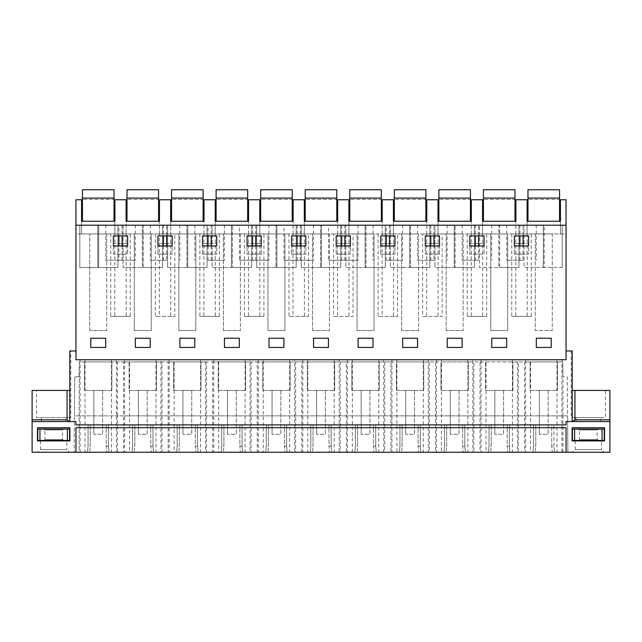 <?xml version="1.0" encoding="UTF-8"?>
<svg xmlns="http://www.w3.org/2000/svg" width="642" height="642" viewBox="0 0 642 642"><rect width="100%" height="100%" fill="white"/><g stroke="black" fill="none" stroke-linecap="round" stroke-linejoin="round"><path stroke-width="0.48" stroke-dasharray="3.21 2.41" d="M159.449 233.961L159.449 199.758L170.676 199.758L170.676 233.961L159.449 233.961L159.449 221.249L126.121 221.249L126.121 233.961L114.894 233.961L114.894 199.758L126.121 199.758L126.121 233.961L159.449 233.961M170.676 233.961L204.004 233.961L204.004 221.249L170.676 221.249L170.676 233.961M215.23 233.961L204.004 233.961L204.004 199.758L215.23 199.758L215.23 233.961L248.558 233.961L248.558 221.249L215.23 221.249L215.23 233.961M259.785 233.961L248.558 233.961L248.558 199.758L259.785 199.758L259.785 233.961L293.113 233.961L293.113 221.249L259.785 221.249L259.785 233.961M304.332 233.961L293.113 233.961L293.113 199.758L304.332 199.758L304.332 233.961L337.668 233.961L337.668 221.249L304.332 221.249L304.332 233.961M348.887 233.961L337.668 233.961L337.668 199.758L348.887 199.758L348.887 233.961L382.215 233.961L382.215 221.249L348.887 221.249L348.887 233.961M393.442 233.961L382.215 233.961L382.215 199.758L393.442 199.758L393.442 233.961L426.769 233.961L426.769 221.249L393.442 221.249L393.442 233.961M437.996 233.961L426.769 233.961L426.769 199.758L437.996 199.758L437.996 233.961L471.324 233.961L471.324 221.249L437.996 221.249L437.996 233.961M482.551 233.961L471.324 233.961L471.324 199.758L482.551 199.758L482.551 233.961L515.879 233.961L515.879 221.249L482.551 221.249L482.551 233.961M527.106 233.961L515.879 233.961L515.879 199.758L527.106 199.758L527.106 233.961L560.434 233.961L560.434 221.249L527.106 221.249L527.106 233.961M117.422 361.928L117.422 415.864L123.593 415.864L123.593 361.928L79.279 361.928L79.022 376.838L74.769 376.838L74.432 415.864L117.422 415.864L117.422 452.265L79.038 452.265L79.279 361.928L562.721 361.928L562.978 376.838L567.231 376.838L567.568 415.864L74.432 415.864L74.111 452.265L554.479 452.265L552.289 452.265L551.751 446.126L551.751 424.9L566.051 424.9L566.051 421.561L609.9 421.561L593.328 421.561L609.9 421.561L609.9 452.265L561.935 452.265L561.935 359.737L566.051 359.737L566.051 233.961L560.434 233.961L560.434 199.758L566.051 199.758L566.051 233.961L75.949 233.961L75.949 359.737L75.949 350.965L69.809 350.965L69.809 421.561L69.809 350.965L70.781 350.965L69.809 350.965L69.809 390.432L36.57 390.432L36.57 417.621L70.781 417.621L70.781 350.965M81.566 233.961L75.949 233.961L75.949 199.758L81.566 199.758L81.566 233.961L114.894 233.961L114.894 221.249L81.566 221.249L81.566 233.961M106.716 233.961L89.736 233.961L106.716 233.961L106.716 330.526L106.716 233.961M134.29 233.961L151.271 233.961L134.29 233.961L134.29 330.526L151.271 330.526L151.271 233.961L151.271 330.526L134.29 330.526L134.29 233.961M490.729 233.961L507.71 233.961L490.729 233.961L490.729 330.526L507.71 330.526L507.71 233.961L507.71 330.526L490.729 330.526L490.729 233.961M178.845 233.961L195.826 233.961L178.845 233.961L178.845 330.526L195.826 330.526L195.826 233.961L195.826 330.526L178.845 330.526L178.845 233.961M267.955 233.961L284.936 233.961L267.955 233.961L267.955 330.526L284.936 330.526L284.936 233.961L284.936 330.526L267.955 330.526L267.955 233.961M219.355 233.961L199.871 233.961L219.355 233.961L219.355 316.41L199.871 316.41L219.355 316.41M240.381 233.961L223.4 233.961L240.381 233.961L240.381 330.526L240.381 233.961M333.535 233.961L353.02 233.961L353.02 316.41L333.535 316.41L333.535 233.961L337.572 233.961L337.572 316.41L333.535 316.41M337.572 233.961L353.02 233.961M422.645 233.961L442.129 233.961L442.129 316.41L422.645 316.41L422.645 233.961L426.681 233.961L426.681 316.41L422.645 316.41M426.681 233.961L442.129 233.961M418.6 233.961L401.619 233.961L418.6 233.961L418.6 330.526L418.6 233.961M552.264 233.961L535.284 233.961L552.264 233.961L552.264 330.526L552.264 233.961M130.246 233.961L110.761 233.961L130.246 233.961L130.246 316.41L110.761 316.41L130.246 316.41M463.155 233.961L446.174 233.961L463.155 233.961L463.155 330.526L463.155 233.961M382.126 233.961L397.575 233.961L397.575 316.41L378.09 316.41L382.126 316.41L382.126 233.961L397.575 233.961M329.49 233.961L312.51 233.961L329.49 233.961L329.49 330.526L329.49 233.961M263.91 233.961L244.425 233.961L263.91 233.961L263.91 316.41L244.425 316.41L263.91 316.41M293.017 233.961L308.465 233.961L308.465 316.41L288.98 316.41L293.017 316.41L293.017 233.961L308.465 233.961M486.684 233.961L467.199 233.961L486.684 233.961L486.684 316.41L467.199 316.41L486.684 316.41M357.064 233.961L374.045 233.961L357.064 233.961L357.064 330.526L374.045 330.526L374.045 233.961L374.045 330.526L357.064 330.526L357.064 233.961M531.239 233.961L511.754 233.961L531.239 233.961L531.239 316.41L511.754 316.41L531.239 316.41M159.36 233.961L174.801 233.961L174.801 316.41L155.316 316.41L159.36 316.41L159.36 233.961L174.801 233.961M566.051 225.198L75.949 225.198M566.051 350.965L566.051 359.737L566.051 350.965L572.191 350.965L571.219 350.965L572.191 350.965L572.191 421.561L593.328 421.561L572.191 421.561L572.191 390.432L572.191 421.561M561.935 359.737L530.557 359.737L530.557 452.265L517.388 452.265L517.388 359.737L486.002 359.737L486.002 452.265L472.833 452.265L472.833 359.737L441.447 359.737L441.447 452.265L428.278 452.265L428.278 359.737L396.892 359.737L396.892 452.265L383.723 452.265L383.723 359.737L352.338 359.737L352.338 452.265L339.169 452.265L339.169 359.737L307.791 359.737L307.791 452.265L294.614 452.265L294.614 359.737L263.236 359.737L263.236 452.265L250.059 452.265L250.059 359.737L218.681 359.737L218.681 452.265L205.504 452.265L205.504 359.737L174.126 359.737L174.126 452.265L160.949 452.265L160.949 359.737L129.572 359.737L129.572 452.265L116.395 452.265L116.395 359.737L75.949 359.737L566.051 359.737L75.949 359.737L75.949 350.965M105.681 338.246L90.771 338.246L105.681 338.246L105.681 347.45L105.681 338.246L105.681 347.45L90.771 347.45L90.771 338.246L90.771 347.45L105.681 347.45L90.771 347.45L90.771 338.246L105.681 338.246M127.614 243.615L113.401 243.615L113.401 254.136L127.614 254.136L127.614 243.615L113.401 243.615L113.401 254.136L127.614 254.136L127.614 243.615M514.386 254.136L514.386 243.615L528.599 243.615L514.386 243.615L514.386 254.136L528.599 254.136L528.599 243.615L528.599 254.136L514.386 254.136M506.674 347.45L506.674 338.246L491.764 338.246L506.674 338.246L506.674 347.45L491.764 347.45L491.764 338.246L491.764 347.45L506.674 347.45L491.764 347.45L491.764 338.246L506.674 338.246M328.455 347.45L328.455 338.246L313.545 338.246L328.455 338.246L328.455 347.45L313.545 347.45L313.545 338.246L313.545 347.45L328.455 347.45L313.545 347.45L313.545 338.246L328.455 338.246M261.27 254.136L261.27 243.615L247.066 243.615L247.066 254.136L261.27 254.136L261.27 243.615L247.066 243.615L247.066 254.136L261.27 254.136M202.511 254.136L216.715 254.136L216.715 243.615L202.511 243.615L202.511 254.136L216.715 254.136L216.715 243.615L202.511 243.615L202.511 254.136M224.435 347.45L239.346 347.45L239.346 338.246L224.435 338.246L239.346 338.246L239.346 347.45L224.435 347.45L224.435 338.246L224.435 347.45L239.346 347.45L239.346 338.246L224.435 338.246L224.435 347.45M157.956 254.136L157.956 243.615L172.168 243.615L157.956 243.615L157.956 254.136L172.168 254.136L172.168 243.615L172.168 254.136L157.956 254.136M150.236 338.246L135.326 338.246L150.236 338.246L150.236 347.45L150.236 338.246L150.236 347.45L135.326 347.45L135.326 338.246L135.326 347.45L150.236 347.45L135.326 347.45L135.326 338.246L150.236 338.246M194.791 338.246L179.88 338.246L194.791 338.246L194.791 347.45L194.791 338.246L194.791 347.45L179.88 347.45L179.88 338.246L179.88 347.45L194.791 347.45L179.88 347.45L179.88 338.246L194.791 338.246M283.9 347.45L283.9 338.246L268.99 338.246L283.9 338.246L283.9 347.45L268.99 347.45L268.99 338.246L268.99 347.45L283.9 347.45L268.99 347.45L268.99 338.246L283.9 338.246L283.9 347.45M373.01 338.246L358.1 338.246L358.1 347.45L373.01 347.45L373.01 338.246L358.1 338.246L373.01 338.246L373.01 347.45L358.1 347.45L358.1 338.246L358.1 347.45L373.01 347.45M291.62 254.136L291.62 243.615L305.825 243.615L291.62 243.615L291.62 254.136L305.825 254.136L305.825 243.615L305.825 254.136L291.62 254.136M439.489 254.136L439.489 243.615L425.285 243.615L425.285 254.136L439.489 254.136L439.489 243.615L425.285 243.615L425.285 254.136L439.489 254.136M380.73 254.136L394.934 254.136L394.934 243.615L380.73 243.615L380.73 254.136L394.934 254.136L394.934 243.615L380.73 243.615L380.73 254.136M417.565 338.246L402.654 338.246L402.654 347.45L417.565 347.45L417.565 338.246L402.654 338.246L417.565 338.246L417.565 347.45L402.654 347.45L402.654 338.246L402.654 347.45L417.565 347.45M336.175 254.136L336.175 243.615L350.38 243.615L336.175 243.615L336.175 254.136L350.38 254.136L350.38 243.615L350.38 254.136L336.175 254.136M462.12 338.246L447.209 338.246L447.209 347.45L447.209 338.246L447.209 347.45L462.12 347.45L462.12 338.246L447.209 338.246L462.12 338.246L462.12 347.45L447.209 347.45L462.12 347.45M484.044 243.615L469.832 243.615L469.832 254.136L484.044 254.136L484.044 243.615L469.832 243.615L469.832 254.136L484.044 254.136L484.044 243.615M551.229 338.246L536.319 338.246L536.319 347.45L536.319 338.246L536.319 347.45L551.229 347.45L551.229 338.246L536.319 338.246L551.229 338.246L551.229 347.45L536.319 347.45L551.229 347.45M89.736 330.526L89.736 233.961L89.736 330.526L106.716 330.526L89.736 330.526M215.319 233.961L215.319 316.41M203.907 233.961L203.907 316.41M199.871 233.961L199.871 316.41M223.4 330.526L223.4 233.961L223.4 330.526L240.381 330.526L223.4 330.526M348.983 233.961L348.983 316.41L353.02 316.41M348.983 316.41L337.572 316.41M438.093 233.961L438.093 316.41L442.129 316.41M438.093 316.41L426.681 316.41M401.619 330.526L401.619 233.961L401.619 330.526L418.6 330.526L401.619 330.526M535.284 233.961L535.284 330.526L552.264 330.526L535.284 330.526L535.284 233.961M126.209 233.961L126.209 316.41M114.806 233.961L114.806 316.41M110.761 233.961L110.761 316.41M446.174 330.526L446.174 233.961L446.174 330.526L463.155 330.526L446.174 330.526M378.09 233.961L378.09 316.41M393.538 233.961L393.538 316.41L397.575 316.41M393.538 316.41L382.126 316.41M312.51 330.526L312.51 233.961L312.51 330.526L329.49 330.526L312.51 330.526M259.874 233.961L259.874 316.41M248.462 233.961L248.462 316.41M244.425 233.961L244.425 316.41M288.98 233.961L288.98 316.41M304.428 233.961L304.428 316.41L308.465 316.41M304.428 316.41L293.017 316.41M471.236 233.961L471.236 316.41M482.64 233.961L482.64 316.41M467.199 233.961L467.199 316.41M515.791 233.961L515.791 316.41M527.194 233.961L527.194 316.41M511.754 233.961L511.754 316.41M155.316 233.961L155.316 316.41M170.764 233.961L170.764 316.41L174.801 316.41M170.764 316.41L159.36 316.41M98.667 225.198L117.959 225.198L79.809 225.198L97.793 225.198L97.793 267.562L97.793 225.198L98.667 225.198L98.667 267.553L79.809 267.57L79.809 225.198L79.809 267.57L98.667 267.553L98.667 225.198M118.914 225.198L135.253 225.198L105.761 225.198L118.914 225.198L118.914 235.895M478.531 225.198L462.192 225.198L478.531 225.198L478.531 235.895M499.653 225.198L479.486 225.198L518.953 225.198L499.653 225.198L499.653 267.497L498.778 267.497L498.778 225.198L498.778 267.497L479.486 267.513L479.486 225.198L479.486 267.513L499.653 267.497L499.653 225.198M283.973 225.198L313.473 225.198L283.973 225.198L283.973 260.275L313.473 260.275L283.973 260.275M239.426 225.198L268.918 225.198L239.426 225.198L239.426 260.275L268.918 260.275L239.426 260.275M276.004 225.198L296.179 225.198L276.004 225.198L276.004 267.497L276.004 225.198M208.024 225.198L224.363 225.198L194.871 225.198L208.024 225.198L208.024 235.895M251.624 225.198L232.332 225.198L251.624 225.198L251.624 267.481L232.332 267.497L231.457 267.497L231.457 225.198L212.157 225.198L232.332 225.198L231.457 225.198L231.457 267.497L212.157 267.513L212.157 225.198L212.157 267.513L232.332 267.497L232.332 225.198L232.332 267.497L251.624 267.481L251.624 225.198M166.655 225.198L150.316 225.198L166.655 225.198L166.655 235.895M143.222 225.198L123.047 225.198L143.222 225.198L143.222 267.497L142.347 267.497L142.347 225.198L142.347 267.497L123.047 267.513L123.047 225.198L123.047 267.513L143.222 267.497L143.222 225.198M186.902 225.198L207.069 225.198L186.902 225.198L186.902 267.497L186.902 225.198M328.527 225.198L358.027 225.198L328.527 225.198L328.527 260.275L358.027 260.275L328.527 260.275M433.976 225.198L417.637 225.198L433.976 225.198L433.976 235.895M474.398 225.198L455.098 225.198L474.398 225.198L474.398 267.481L455.098 267.497L454.223 267.497L454.223 225.198L434.931 225.198L455.098 225.198L454.223 225.198L454.223 267.497L434.931 267.513L434.931 225.198L434.931 267.513L455.098 267.497L455.098 225.198L455.098 267.497L474.398 267.481L474.398 225.198M386.243 225.198L402.574 225.198L373.082 225.198L386.243 225.198L386.243 235.895M429.843 225.198L410.543 225.198L429.843 225.198L429.843 267.481L410.543 267.497L409.668 267.497L409.668 225.198L390.376 225.198L410.543 225.198L409.668 225.198L409.668 267.497L390.376 267.513L390.376 225.198L390.376 267.513L410.543 267.497L410.543 225.198L410.543 267.497L429.843 267.481L429.843 225.198M320.559 225.198L340.733 225.198L320.559 225.198L320.559 267.497L320.559 225.198M385.288 225.198L365.996 225.198L385.288 225.198L385.288 267.481L365.996 267.497L365.113 267.497L365.113 225.198L345.821 225.198L365.996 225.198L365.113 225.198L365.113 267.497L345.821 267.513L345.821 225.198L345.821 267.513L365.996 267.497L365.996 225.198L365.996 267.497L385.288 267.481L385.288 225.198M523.086 225.198L506.747 225.198L523.086 225.198L523.086 235.895M544.207 225.198L524.041 225.198L543.333 225.198L543.333 267.465L543.333 225.198L562.191 225.198L544.207 225.198L544.207 267.465L524.041 267.481L524.041 225.198L524.041 267.481L544.207 267.465L544.207 225.198M530.557 359.737L525.605 359.737L525.605 452.265M517.388 359.737L525.605 359.737M486.002 359.737L481.051 359.737L481.051 452.265M472.833 359.737L481.051 359.737M441.447 359.737L436.496 359.737L436.496 452.265M428.278 359.737L436.496 359.737M396.892 359.737L391.941 359.737L391.941 452.265M383.723 359.737L391.941 359.737M352.338 359.737L347.386 359.737L347.386 452.265M339.169 359.737L347.386 359.737M307.791 359.737L302.831 359.737L302.831 452.265M294.614 359.737L302.831 359.737M263.236 359.737L258.277 359.737L258.277 452.265M250.059 359.737L258.277 359.737M218.681 359.737L213.722 359.737L213.722 452.265M205.504 359.737L213.722 359.737M174.126 359.737L169.167 359.737L169.167 452.265M160.949 359.737L169.167 359.737M129.572 359.737L124.612 359.737L124.612 452.265M116.395 359.737L124.612 359.737M553.942 446.126L553.942 424.9L533.598 424.9L551.751 424.9L551.751 446.126L553.942 446.126L554.479 452.265L553.942 446.126L553.942 424.9L75.949 424.9L75.949 421.561L69.472 421.561L69.809 390.432L36.57 390.432M85.017 359.737L85.017 452.265L32.1 452.265L32.1 421.561L69.809 421.561M117.959 267.545L117.959 225.198L117.959 267.545L98.667 267.553L117.959 267.545M118.914 260.275L135.253 260.275L105.761 260.275L118.914 260.275L118.914 245.982M122.1 225.198L122.1 235.895M122.1 245.982L122.1 260.275M135.253 225.198L135.253 260.275M105.761 225.198L105.761 260.275M127.614 245.982L113.401 245.982L113.401 235.895L127.614 235.895L127.614 245.982M478.531 260.275L462.192 260.275L478.531 260.275L478.531 245.982M491.684 225.198L491.684 260.275M462.192 225.198L462.192 260.275M469.832 235.895L484.044 235.895L484.044 245.982L469.832 245.982L469.832 235.895M475.345 225.198L475.345 235.895M475.345 245.982L475.345 260.275M518.953 267.481L518.953 225.198L518.953 267.481L499.653 267.497L518.953 267.481M297.134 225.198L297.134 235.895M297.134 245.982L297.134 260.275M300.312 225.198L300.312 235.895M300.312 245.982L300.312 260.275M313.473 225.198L313.473 260.275M291.62 235.895L305.825 235.895L305.825 245.982L291.62 245.982L291.62 235.895M252.579 225.198L252.579 235.895M252.579 245.982L252.579 260.275M255.757 225.198L255.757 235.895M255.757 245.982L255.757 260.275M268.918 225.198L268.918 260.275M247.066 235.895L261.27 235.895L261.27 245.982L247.066 245.982L247.066 235.895M256.712 267.513L256.712 225.198L256.712 267.513L276.887 267.497L256.712 267.513M296.179 267.481L296.179 225.198L296.179 267.481L276.887 267.497L276.887 225.198L276.887 267.497L296.179 267.481M208.024 245.982L208.024 260.275L224.363 260.275L208.024 260.275M211.202 225.198L211.202 235.895M211.202 245.982L211.202 260.275M224.363 225.198L224.363 260.275M194.871 225.198L194.871 260.275M202.511 235.895L216.715 235.895L216.715 245.982L202.511 245.982L202.511 235.895M166.655 260.275L150.316 260.275L166.655 260.275L166.655 245.982M179.808 225.198L179.808 260.275M150.316 225.198L150.316 260.275M157.956 235.895L172.168 235.895L172.168 245.982L157.956 245.982L157.956 235.895M163.469 225.198L163.469 235.895M163.469 245.982L163.469 260.275M162.514 267.481L162.514 225.198L162.514 267.481L143.222 267.497L162.514 267.481M167.602 267.513L167.602 225.198L167.602 267.513L187.777 267.497L167.602 267.513M207.069 267.481L207.069 225.198L207.069 267.481L187.777 267.497L187.777 225.198L187.777 267.497L207.069 267.481M341.688 225.198L341.688 235.895M341.688 245.982L341.688 260.275M344.866 225.198L344.866 235.895M344.866 245.982L344.866 260.275M358.027 225.198L358.027 260.275M336.175 235.895L350.38 235.895L350.38 245.982L336.175 245.982L336.175 235.895M433.976 260.275L417.637 260.275L433.976 260.275L433.976 245.982M447.129 225.198L447.129 260.275M417.637 225.198L417.637 260.275M425.285 235.895L439.489 235.895L439.489 245.982L425.285 245.982L425.285 235.895M430.798 225.198L430.798 235.895M430.798 245.982L430.798 260.275M386.243 245.982L386.243 260.275L402.574 260.275L386.243 260.275M389.421 225.198L389.421 235.895M389.421 245.982L389.421 260.275M402.574 225.198L402.574 260.275M373.082 225.198L373.082 260.275M380.73 235.895L394.934 235.895L394.934 245.982L380.73 245.982L380.73 235.895M301.267 267.513L301.267 225.198L301.267 267.513L321.441 267.497L301.267 267.513M340.733 267.481L340.733 225.198L340.733 267.481L321.441 267.497L321.441 225.198L321.441 267.497L340.733 267.481M523.086 260.275L506.747 260.275L523.086 260.275L523.086 245.982M536.239 225.198L536.239 260.275M506.747 225.198L506.747 260.275M514.386 235.895L528.599 235.895L528.599 245.982L514.386 245.982L514.386 235.895M519.9 225.198L519.9 235.895M519.9 245.982L519.9 260.275M562.191 267.457L562.191 225.198L562.191 267.457L544.207 267.465L562.191 267.457M561.935 452.265L530.557 452.265M517.388 452.265L486.002 452.265M472.833 452.265L441.447 452.265M428.278 452.265L396.892 452.265M383.723 452.265L352.338 452.265M339.169 452.265L307.791 452.265M294.614 452.265L263.236 452.265M250.059 452.265L218.681 452.265M205.504 452.265L174.126 452.265M160.949 452.265L129.572 452.265M116.395 452.265L85.017 452.265M509.387 424.9L489.043 424.9L509.387 424.9L509.387 446.126L509.387 424.9M464.832 424.9L444.489 424.9L464.832 424.9L464.832 446.126L464.832 424.9M420.285 424.9L399.934 424.9L420.285 424.9L420.285 446.126L420.285 424.9M375.731 424.9L355.379 424.9L375.731 424.9L375.731 446.126L375.731 424.9M331.176 424.9L310.824 424.9L331.176 424.9L331.176 446.126L331.176 424.9M286.621 424.9L266.269 424.9L286.621 424.9L286.621 446.126L286.621 424.9M242.066 424.9L221.715 424.9L242.066 424.9L242.066 446.126L242.066 424.9M197.511 424.9L177.168 424.9L197.511 424.9L197.511 446.126L197.511 424.9M152.957 424.9L132.613 424.9L152.957 424.9L152.957 446.126L152.957 424.9M108.402 424.9L88.058 424.9L108.402 424.9L108.402 446.126L108.402 424.9M605.43 390.432L572.191 390.432L572.191 350.965L572.191 390.432L605.43 390.432L605.43 417.621L571.219 417.621L605.43 417.621M48.672 421.561L69.472 421.561L48.672 421.561M571.219 350.965L571.219 417.621M572.191 390.432L609.9 390.432L609.9 419.812L574.927 419.82M69.464 452.265L37.886 452.265L69.464 452.265L66.832 449.633L40.518 449.633L66.832 449.633L66.832 440.902L40.518 440.902L66.832 440.902M562.962 452.265L562.962 415.864L567.568 415.864L567.889 452.265L524.578 452.265L524.578 361.928L518.407 361.928L518.407 452.265L480.023 452.265L480.023 361.928L473.852 361.928L473.852 452.265L435.469 452.265L435.469 361.928L429.297 361.928L429.305 452.265L390.914 452.265L390.914 361.928L384.751 361.928L384.751 452.265L346.359 452.265L346.359 361.928L340.196 361.928L340.196 452.265L301.804 452.265L301.804 361.928L295.641 361.928L295.641 452.265L257.249 452.265L257.249 361.928L251.086 361.928L251.086 452.265L212.695 452.265L212.695 361.928L206.531 361.928L206.531 452.265L168.148 452.265L168.148 361.928L161.977 361.928L161.977 452.265L123.593 452.265L123.593 415.864L562.962 415.864L562.962 376.035L562.978 376.838L567.231 376.838L567.889 452.265L552.289 452.265L551.751 446.126M518.407 452.265L524.578 452.265M473.852 452.265L480.023 452.265M429.305 452.265L435.469 452.265M384.751 452.265L390.914 452.265M340.196 452.265L346.359 452.265M295.641 452.265L301.804 452.265M251.086 452.265L257.249 452.265M206.531 452.265L212.695 452.265M161.977 452.265L168.148 452.265M117.422 452.265L123.593 452.265M79.038 376.035L79.022 376.838L74.769 376.838L74.111 452.265L79.038 452.265M604.114 452.265L572.536 452.265L604.114 452.265L601.482 449.633L575.168 449.633L572.536 452.265M69.809 390.432L32.1 390.432L32.1 419.812L67.065 419.812L69.472 421.561M70.781 417.621L36.57 417.621M533.598 446.126L533.061 452.265L533.598 446.126L533.598 424.9L533.598 446.126L535.789 446.126L535.789 424.9L535.789 446.126L535.251 452.265L535.789 446.126M509.387 446.126L509.925 452.265L509.387 446.126L507.196 446.126L507.196 424.9L507.196 446.126L507.734 452.265L507.196 446.126M489.043 446.126L488.506 452.265L489.043 446.126L489.043 424.9L489.043 446.126L491.234 446.126L491.234 424.9L491.234 446.126L490.697 452.265L491.234 446.126M464.832 446.126L465.37 452.265L464.832 446.126L462.641 446.126L462.641 424.9L462.641 446.126L463.179 452.265L462.641 446.126M444.489 446.126L443.951 452.265L444.489 446.126L444.489 424.9L444.489 446.126L446.68 446.126L446.68 424.9L446.68 446.126L446.142 452.265L446.68 446.126M420.285 446.126L420.823 452.265L420.285 446.126L418.086 446.126L418.086 424.9L418.086 446.126L418.624 452.265L418.086 446.126M399.934 446.126L399.396 452.265L399.934 446.126L399.934 424.9L399.934 446.126L402.125 446.126L402.125 424.9L402.125 446.126L401.587 452.265L402.125 446.126M375.731 446.126L376.268 452.265L375.731 446.126L373.532 446.126L373.532 424.9L373.532 446.126L374.069 452.265L373.532 446.126M355.379 446.126L354.841 452.265L355.379 446.126L355.379 424.9L355.379 446.126L357.57 446.126L357.57 424.9L357.57 446.126L357.032 452.265L357.57 446.126M331.176 446.126L331.713 452.265L331.176 446.126L328.985 446.126L328.985 424.9L328.985 446.126L329.515 452.265L328.985 446.126M310.824 446.126L310.287 452.265L310.824 446.126L310.824 424.9L310.824 446.126L313.015 446.126L313.015 424.9L313.015 446.126L312.485 452.265L313.015 446.126M286.621 446.126L287.159 452.265L286.621 446.126L284.43 446.126L284.43 424.9L284.43 446.126L284.968 452.265L284.43 446.126M266.269 446.126L265.732 452.265L266.269 446.126L266.269 424.9L266.269 446.126L268.468 446.126L268.468 424.9L268.468 446.126L267.931 452.265L268.468 446.126M242.066 446.126L242.604 452.265L242.066 446.126L239.875 446.126L239.875 424.9L239.875 446.126L240.413 452.265L239.875 446.126M221.715 446.126L221.177 452.265L221.715 446.126L221.715 424.9L221.715 446.126L223.914 446.126L223.914 424.9L223.914 446.126L223.376 452.265L223.914 446.126M197.511 446.126L198.049 452.265L197.511 446.126L195.32 446.126L195.32 424.9L195.32 446.126L195.858 452.265L195.32 446.126M177.168 446.126L176.63 452.265L177.168 446.126L177.168 424.9L177.168 446.126L179.359 446.126L179.359 424.9L179.359 446.126L178.821 452.265L179.359 446.126M152.957 446.126L153.494 452.265L152.957 446.126L150.766 446.126L150.766 424.9L150.766 446.126L151.303 452.265L150.766 446.126M132.613 446.126L132.075 452.265L132.613 446.126L132.613 424.9L132.613 446.126L134.804 446.126L134.804 424.9L134.804 446.126L134.266 452.265L134.804 446.126M108.402 446.126L108.939 452.265L108.402 446.126L106.211 446.126L106.211 424.9L106.211 446.126L106.749 452.265L106.211 446.126M88.058 446.126L87.521 452.265L88.058 446.126L88.058 424.9L88.058 446.126L90.249 446.126L90.249 424.9L90.249 446.126L89.711 452.265L90.249 446.126M600.607 417.621L576.043 417.621L600.607 417.621L600.607 421.561L576.043 421.561L600.607 421.561M573.972 420.807L572.528 421.561M566.051 452.265L566.051 427.7M75.949 452.265L75.949 427.7M40.518 440.902L40.518 449.633L37.886 452.265M575.168 440.902L575.168 449.633L601.482 449.633L601.482 440.902L575.168 440.902L601.482 440.902M65.957 417.621L41.393 417.621L65.957 417.621L65.957 421.561L41.393 421.561L65.957 421.561M69.898 427.749L69.898 440.902L37.453 440.902L37.453 427.749L69.898 427.749M604.547 440.902L572.102 440.902L572.102 427.749L604.547 427.749L604.547 440.902M576.043 417.621L576.043 421.561M562.962 376.035L562.721 361.928L524.578 361.928M480.023 361.928L518.407 361.928M435.469 361.928L473.852 361.928M390.914 361.928L429.297 361.928M346.359 361.928L384.751 361.928M301.804 361.928L340.196 361.928M257.249 361.928L295.641 361.928M212.695 361.928L251.086 361.928M168.148 361.928L206.531 361.928M123.593 361.928L161.977 361.928M41.393 421.561L41.393 417.621M111.885 361.928L84.575 361.928L111.885 361.928L111.885 390.432L84.575 390.432L111.885 390.432L111.885 361.928M262.787 361.928L290.104 361.928L262.787 361.928L262.787 390.432L290.104 390.432L262.787 390.432L262.787 361.928M423.76 361.928L396.451 361.928L423.76 361.928L423.76 390.432L396.451 390.432L423.76 390.432L423.76 361.928M530.115 361.928L557.425 361.928L530.115 361.928L530.115 390.432L557.425 390.432L530.115 390.432L530.115 361.928M129.13 361.928L156.439 361.928L129.13 361.928L129.13 390.432L156.439 390.432L129.13 390.432L129.13 361.928M218.24 361.928L245.549 361.928L218.24 361.928L218.24 390.432L245.549 390.432L218.24 390.432L218.24 361.928M307.341 361.928L334.659 361.928L307.341 361.928L307.341 390.432L334.659 390.432L307.341 390.432L307.341 361.928M379.213 361.928L351.896 361.928L379.213 361.928L379.213 390.432L351.896 390.432L379.213 390.432L379.213 361.928M200.994 361.928L173.685 361.928L200.994 361.928L200.994 390.432L173.685 390.432L200.994 390.432L200.994 361.928M468.315 361.928L441.006 361.928L468.315 361.928L468.315 390.432L441.006 390.432L468.315 390.432L468.315 361.928M485.561 361.928L512.87 361.928L485.561 361.928L485.561 390.432L512.87 390.432L485.561 390.432L485.561 361.928M84.575 361.928L84.575 390.432L84.575 361.928M290.104 361.928L290.104 390.432L290.104 361.928M396.451 361.928L396.451 390.432L396.451 361.928M557.425 361.928L557.425 390.432L557.425 361.928M156.439 361.928L156.439 390.432L156.439 361.928M245.549 361.928L245.549 390.432L245.549 361.928M334.659 361.928L334.659 390.432L334.659 361.928M351.896 361.928L351.896 390.432L351.896 361.928M173.685 361.928L173.685 390.432L173.685 361.928M441.006 361.928L441.006 390.432L441.006 361.928M512.87 361.928L512.87 390.432L512.87 361.928M114.019 221.249L114.019 189.735L82.441 189.735L82.441 221.249L114.019 221.249L82.441 221.249M114.019 199.389L114.019 189.735L82.441 189.735L82.441 199.389L82.441 189.735L114.019 189.735L114.019 199.389L82.441 199.389L114.019 199.389M114.019 198.073L82.441 198.073M158.574 221.249L158.574 189.735L126.996 189.735L126.996 221.249L158.574 221.249L126.996 221.249M158.574 199.389L158.574 189.735L126.996 189.735L126.996 199.389L126.996 189.735L158.574 189.735L158.574 199.389L126.996 199.389L158.574 199.389M158.574 198.073L126.996 198.073M203.121 221.249L203.121 189.735L171.55 189.735L171.55 221.249L203.121 221.249L171.55 221.249M203.121 199.389L203.121 189.735L171.55 189.735L171.55 199.389L171.55 189.735L203.121 189.735L203.121 199.389L171.55 199.389L203.121 199.389M203.121 198.073L171.55 198.073M247.676 221.249L247.676 189.735L216.105 189.735L216.105 221.249L247.676 221.249L216.105 221.249M247.676 199.389L247.676 189.735L216.105 189.735L216.105 199.389L216.105 189.735L247.676 189.735L247.676 199.389L216.105 199.389L247.676 199.389M247.676 198.073L216.105 198.073M292.23 221.249L292.23 189.735L260.66 189.735L260.66 221.249L292.23 221.249L260.66 221.249M292.23 199.389L292.23 189.735L260.66 189.735L260.66 199.389L260.66 189.735L292.23 189.735L292.23 199.389L260.66 199.389L292.23 199.389M292.23 198.073L260.66 198.073M336.785 221.249L336.785 189.735L305.215 189.735L305.215 221.249L336.785 221.249L305.215 221.249M336.785 199.389L336.785 189.735L305.215 189.735L305.215 199.389L305.215 189.735L336.785 189.735L336.785 199.389L305.215 199.389L336.785 199.389M336.785 198.073L305.215 198.073M381.34 221.249L381.34 189.735L349.77 189.735L349.77 221.249L381.34 221.249L349.77 221.249M381.34 199.389L381.34 189.735L349.77 189.735L349.77 199.389L349.77 189.735L381.34 189.735L381.34 199.389L349.77 199.389L381.34 199.389M381.34 198.073L349.77 198.073M425.895 221.249L425.895 189.735L394.324 189.735L394.324 221.249L425.895 221.249L394.324 221.249M425.895 199.389L425.895 189.735L394.324 189.735L394.324 199.389L394.324 189.735L425.895 189.735L425.895 199.389L394.324 199.389L425.895 199.389M425.895 198.073L394.324 198.073M470.45 221.249L470.45 189.735L438.879 189.735L438.879 221.249L470.45 221.249L438.879 221.249M470.45 199.389L470.45 189.735L438.879 189.735L438.879 199.389L438.879 189.735L470.45 189.735L470.45 199.389L438.879 199.389L470.45 199.389M470.45 198.073L438.879 198.073M515.004 221.249L515.004 189.735L483.426 189.735L483.426 221.249L515.004 221.249L483.426 221.249M515.004 199.389L515.004 189.735L483.426 189.735L483.426 199.389L483.426 189.735L515.004 189.735L515.004 199.389L483.426 199.389L515.004 199.389M515.004 198.073L483.426 198.073M559.559 221.249L559.559 189.735L527.981 189.735L527.981 221.249L559.559 221.249L527.981 221.249M559.559 199.389L559.559 189.735L527.981 189.735L527.981 199.389L527.981 189.735L559.559 189.735L559.559 199.389L527.981 199.389L559.559 199.389M559.559 198.073L527.981 198.073M102.616 390.432L102.616 434.281L93.844 434.281L102.616 434.281L102.616 390.432L93.844 390.432L93.844 434.281L93.844 390.432L102.616 390.432M147.17 390.432L147.17 434.281L138.399 434.281L147.17 434.281L147.17 390.432L138.399 390.432L138.399 434.281L138.399 390.432L147.17 390.432M191.725 390.432L191.725 434.281L182.954 434.281L191.725 434.281L191.725 390.432L182.954 390.432L182.954 434.281L182.954 390.432L191.725 390.432M236.28 390.432L236.28 434.281L227.509 434.281L236.28 434.281L236.28 390.432L227.509 390.432L227.509 434.281L227.509 390.432L236.28 390.432M280.835 390.432L280.835 434.281L272.064 434.281L280.835 434.281L280.835 390.432L272.064 390.432L272.064 434.281L272.064 390.432L280.835 390.432M325.382 390.432L325.382 434.281L316.618 434.281L325.382 434.281L325.382 390.432L316.618 390.432L316.618 434.281L316.618 390.432L325.382 390.432M369.936 390.432L369.936 434.281L361.165 434.281L369.936 434.281L369.936 390.432L361.165 390.432L361.165 434.281L361.165 390.432L369.936 390.432M414.491 390.432L414.491 434.281L405.72 434.281L414.491 434.281L414.491 390.432L405.72 390.432L405.72 434.281L405.72 390.432L414.491 390.432M459.046 390.432L459.046 434.281L450.275 434.281L459.046 434.281L459.046 390.432L450.275 390.432L450.275 434.281L450.275 390.432L459.046 390.432M503.601 390.432L503.601 434.281L494.83 434.281L503.601 434.281L503.601 390.432L494.83 390.432L494.83 434.281L494.83 390.432L503.601 390.432M548.156 390.432L548.156 434.281L539.384 434.281L548.156 434.281L548.156 390.432L539.384 390.432L539.384 434.281L539.384 390.432L548.156 390.432M572.407 429.065L604.242 429.065M579.244 429.065L598.673 429.065L577.977 429.065L579.493 429.939L597.148 429.939L579.493 429.939L579.493 439.585L597.148 439.585L579.493 439.585L577.977 440.468L598.673 440.468L579.244 440.468M572.407 440.468L604.242 440.468M39.948 429.065L37.758 429.065L37.758 440.468L69.593 440.468L69.593 429.065L39.948 429.065L39.948 440.468M44.595 429.065L64.023 429.065L43.327 429.065L44.852 429.939L62.507 429.939L44.852 429.939L44.852 439.585L62.507 439.585L44.852 439.585L43.327 440.468L64.023 440.468L44.595 440.468M80.065 452.265L80.065 359.737M556.983 359.737L556.983 452.265M512.428 359.737L512.428 452.265M467.874 359.737L467.874 452.265M423.319 359.737L423.319 452.265M378.764 359.737L378.764 452.265M334.209 359.737L334.209 452.265M289.662 359.737L289.662 452.265M245.108 359.737L245.108 452.265M200.553 359.737L200.553 452.265M155.998 359.737L155.998 452.265M111.443 359.737L111.443 452.265M574.935 390.432L574.935 419.812M67.065 419.812L67.065 390.432M574.598 429.065L574.598 440.468M602.052 429.065L602.052 440.468M67.402 429.065L67.402 440.468M598.673 440.468L597.148 439.585L597.148 429.939L598.673 429.065M64.023 440.468L62.507 439.585L62.507 429.939L64.023 429.065"/><path stroke-width="0.96" d="M159.449 221.249L159.449 199.758L170.676 199.758L170.676 221.249L204.004 221.249L204.004 199.758L215.23 199.758L215.23 221.249L248.558 221.249L248.558 199.758L259.785 199.758L259.785 221.249L293.113 221.249L293.113 199.758L304.332 199.758L304.332 221.249L337.668 221.249L337.668 199.758L348.887 199.758L348.887 221.249L382.215 221.249L382.215 199.758L393.442 199.758L393.442 221.249L426.769 221.249L426.769 199.758L437.996 199.758L437.996 221.249L471.324 221.249L471.324 199.758L482.551 199.758L482.551 221.249L515.879 221.249L515.879 199.758L527.106 199.758L527.106 221.249L560.434 221.249L560.434 199.758L566.051 199.758L566.051 225.198L75.949 225.198L75.949 199.758L81.566 199.758L81.566 221.249L114.894 221.249L114.894 199.758L126.121 199.758L126.121 221.249L159.449 221.249M75.949 225.198L75.949 359.737L566.051 359.737L566.051 225.198M90.771 338.246L105.681 338.246L105.681 347.45L90.771 347.45L90.771 338.246M127.614 245.982L113.401 245.982L113.401 235.895L127.614 235.895L127.614 245.982M514.386 245.982L514.386 235.895L528.599 235.895L528.599 245.982L514.386 245.982M506.674 338.246L491.764 338.246L491.764 347.45L506.674 347.45L506.674 338.246L506.674 347.45M328.455 338.246L313.545 338.246L313.545 347.45L328.455 347.45L328.455 338.246L328.455 347.45M261.27 245.982L261.27 235.895L247.066 235.895L247.066 245.982L261.27 245.982M202.511 235.895L216.715 235.895L216.715 245.982L202.511 245.982L202.511 235.895M239.346 347.45L224.435 347.45L224.435 338.246L239.346 338.246L239.346 347.45M157.956 245.982L157.956 235.895L172.168 235.895L172.168 245.982L157.956 245.982M135.326 338.246L150.236 338.246L150.236 347.45L135.326 347.45L135.326 338.246M179.88 338.246L194.791 338.246L194.791 347.45L179.88 347.45L179.88 338.246M268.99 338.246L268.99 347.45L283.9 347.45L283.9 338.246L268.99 338.246M373.01 347.45L358.1 347.45L358.1 338.246L373.01 338.246L373.01 347.45L373.01 338.246M291.62 245.982L291.62 235.895L305.825 235.895L305.825 245.982L291.62 245.982M439.489 245.982L439.489 235.895L425.285 235.895L425.285 245.982L439.489 245.982M380.73 235.895L394.934 235.895L394.934 245.982L380.73 245.982L380.73 235.895M417.565 347.45L402.654 347.45L402.654 338.246L417.565 338.246L417.565 347.45L417.565 338.246M336.175 245.982L336.175 235.895L350.38 235.895L350.38 245.982L336.175 245.982M462.12 338.246L462.12 347.45L447.209 347.45L447.209 338.246L462.12 338.246L462.12 347.45M484.044 245.982L469.832 245.982L469.832 235.895L484.044 235.895L484.044 245.982M551.229 338.246L551.229 347.45L536.319 347.45L536.319 338.246L551.229 338.246L551.229 347.45M566.051 350.965L572.191 350.965L572.191 421.561M75.949 350.965L69.809 350.965L69.809 421.561M122.1 235.895L122.1 245.982M118.914 235.895L118.914 245.982M478.531 235.895L478.531 245.982M475.345 235.895L475.345 245.982M297.134 235.895L297.134 245.982M300.312 235.895L300.312 245.982M252.579 235.895L252.579 245.982M255.757 235.895L255.757 245.982M208.024 235.895L208.024 245.982M211.202 235.895L211.202 245.982M166.655 235.895L166.655 245.982M163.469 235.895L163.469 245.982M341.688 235.895L341.688 245.982M344.866 235.895L344.866 245.982M433.976 235.895L433.976 245.982M430.798 235.895L430.798 245.982M386.243 235.895L386.243 245.982M389.421 235.895L389.421 245.982M523.086 235.895L523.086 245.982M519.9 235.895L519.9 245.982M574.935 419.812L609.9 419.812L609.9 452.265L32.1 452.265L32.1 421.561L75.949 421.561L75.949 424.9L566.051 424.9L566.051 421.561L609.9 421.561L609.9 390.432L574.935 390.432L574.935 419.812L572.528 421.561M67.065 419.812L67.065 390.432L32.1 390.432L32.1 421.561L32.1 419.812L67.065 419.812L69.472 421.561M75.949 452.265L75.949 427.7L566.051 427.7L566.051 452.265M69.898 427.749L69.898 440.902L37.453 440.902L37.453 427.749L69.898 427.749M604.547 440.902L572.102 440.902L572.102 427.749L604.547 427.749L604.547 440.902M572.191 390.432L574.935 390.432M67.065 390.432L69.809 390.432M574.927 419.82L573.972 420.807M114.019 198.073L114.019 189.735L82.441 189.735L82.441 198.073L114.019 198.073L114.019 221.249M82.441 221.249L82.441 198.073M158.574 198.073L158.574 189.735L126.996 189.735L126.996 198.073L158.574 198.073L158.574 221.249M126.996 221.249L126.996 198.073M203.121 198.073L203.121 189.735L171.55 189.735L171.55 198.073L203.121 198.073L203.121 221.249M171.55 221.249L171.55 198.073M247.676 198.073L247.676 189.735L216.105 189.735L216.105 198.073L247.676 198.073L247.676 221.249M216.105 221.249L216.105 198.073M292.23 198.073L292.23 189.735L260.66 189.735L260.66 198.073L292.23 198.073L292.23 221.249M260.66 221.249L260.66 198.073M336.785 198.073L336.785 189.735L305.215 189.735L305.215 198.073L336.785 198.073L336.785 221.249M305.215 221.249L305.215 198.073M381.34 198.073L381.34 189.735L349.77 189.735L349.77 198.073L381.34 198.073L381.34 221.249M349.77 221.249L349.77 198.073M425.895 198.073L425.895 189.735L394.324 189.735L394.324 198.073L425.895 198.073L425.895 221.249M394.324 221.249L394.324 198.073M470.45 198.073L470.45 189.735L438.879 189.735L438.879 198.073L470.45 198.073L470.45 221.249M438.879 221.249L438.879 198.073M515.004 198.073L515.004 189.735L483.426 189.735L483.426 198.073L515.004 198.073L515.004 221.249M483.426 221.249L483.426 198.073M559.559 198.073L559.559 189.735L527.981 189.735L527.981 198.073L559.559 198.073L559.559 221.249M527.981 221.249L527.981 198.073M572.407 429.065L572.407 440.468L572.407 429.065L602.052 429.065L602.052 440.468L604.242 440.468L604.242 429.065L602.052 429.065M574.598 429.065L574.598 440.468L602.052 440.468M574.598 440.468L572.407 440.468M604.242 429.065L604.242 440.468M67.402 429.065L37.758 429.065L37.758 440.468L69.593 440.468L69.593 429.065L67.402 429.065L67.402 440.468M39.948 429.065L39.948 440.468"/></g></svg>
